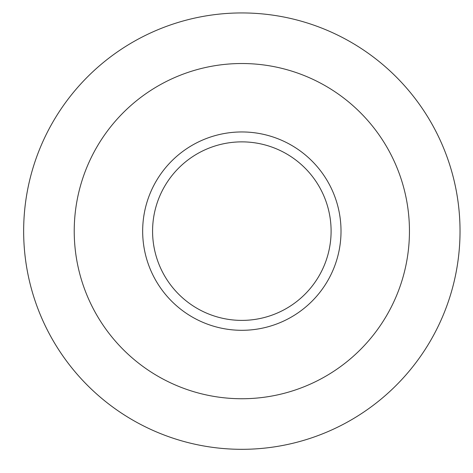 <?xml version="1.0" encoding="UTF-8"?>
<svg xmlns="http://www.w3.org/2000/svg" width="473" height="473" viewBox="0 0 473 473"><rect width="100%" height="100%" fill="white"/><g stroke="black" fill="none" stroke-linecap="round" stroke-linejoin="round"><path stroke-width="0.71" d="M241.839 449.32A218.189 218.189 0 0 0 430.797 122.034A218.189 218.189 0 0 0 52.881 122.034A218.189 218.189 0 0 0 241.839 449.32M322.131 289.346A99.176 99.176 0 0 0 252.115 132.487A99.176 99.176 0 0 0 151.277 271.555A99.176 99.176 0 0 0 322.131 289.346M314.102 283.528A89.261 89.261 0 0 0 251.086 142.349A89.261 89.261 0 0 0 160.329 267.511A89.261 89.261 0 0 0 314.102 283.528M418.481 359.214A218.189 218.189 0 0 0 264.442 14.113A218.189 218.189 0 0 0 42.6 320.061A218.189 218.189 0 0 0 418.481 359.214A218.189 218.189 0 0 0 264.442 14.113A218.189 218.189 0 0 0 42.6 320.061A218.189 218.189 0 0 0 418.481 359.214M377.531 329.521A167.608 167.608 0 0 0 259.204 64.423A167.608 167.608 0 0 0 88.782 299.444A167.608 167.608 0 0 0 377.531 329.521"/></g></svg>
